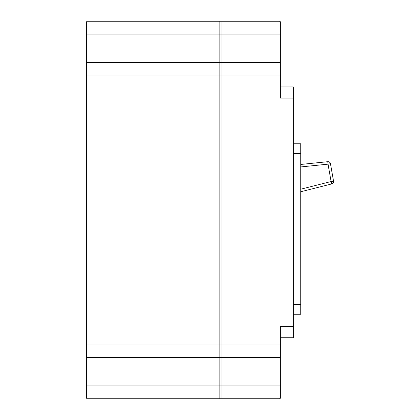 <?xml version="1.0" encoding="UTF-8"?>
<svg xmlns="http://www.w3.org/2000/svg" width="420" height="420" viewBox="0 0 420 420"><rect width="100%" height="100%" fill="white"/><g stroke="black" fill="none" stroke-linecap="round" stroke-linejoin="round"><path stroke-width="0.63" d="M86.431 398.26L221.078 398.26L221.078 357.373L86.431 357.373L86.431 398.26M86.431 34.093L221.078 34.093L221.078 21.74L86.431 21.74L86.431 357.373M86.431 345.019L221.078 345.019L221.078 357.373M86.431 74.981L221.078 74.981L221.078 345.019M86.431 62.627L221.078 62.627L221.078 74.981M221.078 34.093L221.078 62.627M300.757 164.451L327.784 161.7L328.036 164.157L330.472 163.727A2.473 2.473 0 0 0 328.036 161.684A2.473 2.473 0 0 1 330.472 163.727L333.532 181.104A2.473 2.473 0 0 1 331.706 183.928L300.757 191.751M333.569 181.529A2.473 2.473 0 0 0 333.532 181.104A2.473 2.473 0 0 1 333.569 181.529A2.473 2.473 0 0 0 333.532 181.104L331.102 181.529L331.706 183.928M280.371 86.961L293.344 86.961L293.344 326.613L280.371 326.613L280.371 357.373L219.844 357.373L219.844 399L279.137 399L219.844 399M279.137 21.74L279.137 21L219.844 21L219.844 21.74L280.371 21.74L280.371 74.981L219.844 74.981L219.844 357.373M219.844 21.74L219.844 74.981M293.344 326.613L293.344 337.733L280.371 337.733M280.371 74.981L280.371 98.081L293.344 98.081M280.371 357.373L280.371 398.26L219.844 398.26M280.371 62.627L219.844 62.627M280.371 345.019L219.844 345.019M279.137 398.26L279.137 399M293.344 314.26L300.757 314.26L300.757 143.787L293.344 143.787M86.431 385.906L221.078 385.906M300.757 189.2L331.102 181.529L328.036 164.157L300.757 166.934M280.371 34.093L219.844 34.093M280.371 385.906L219.844 385.906M300.757 153.667L293.344 153.667M300.757 304.379L293.344 304.379"/></g></svg>
